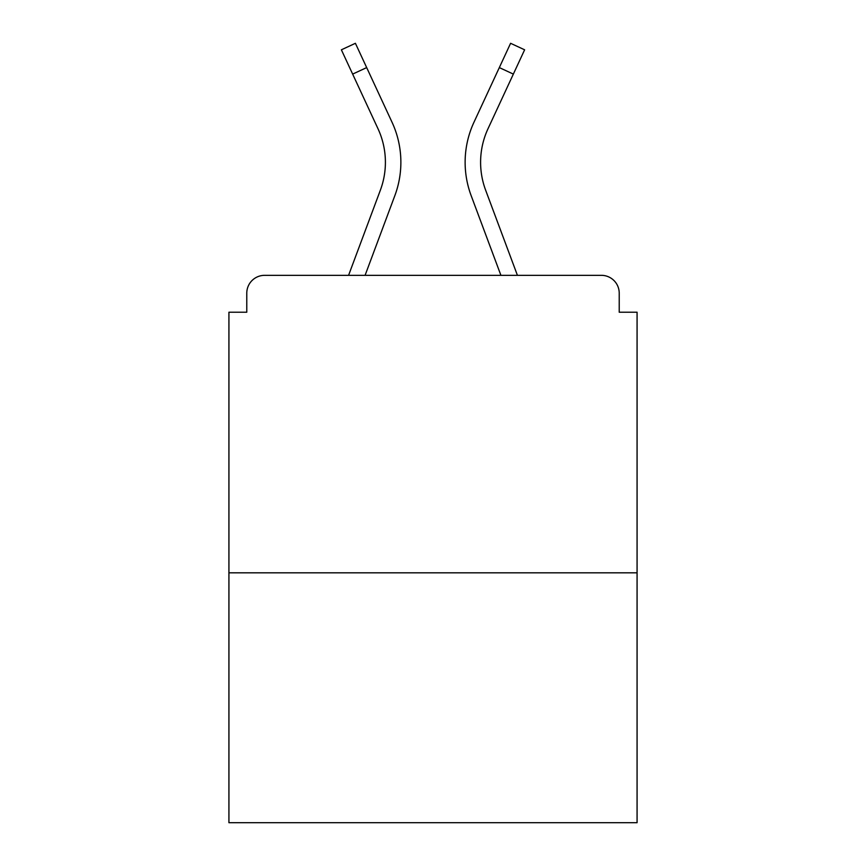 <?xml version="1.0" encoding="UTF-8"?>
<svg xmlns="http://www.w3.org/2000/svg" width="866" height="866" viewBox="0 0 866 866"><rect width="100%" height="100%" fill="white"/><g stroke="black" fill="none" stroke-linecap="round" stroke-linejoin="round"><path stroke-width="1.3" d="M619.222 312.225L619.222 293.184L619.222 312.225L637.073 312.225L637.073 822.7L228.927 822.7L228.927 312.225L246.778 312.225L246.778 293.184L246.778 312.225M637.073 572.816L228.927 572.816M619.222 293.184A17.85 17.85 0 0 0 601.372 275.334L264.628 275.334A17.85 17.85 0 0 0 246.778 293.184M601.372 275.334L517.424 275.334L601.372 275.334L517.424 275.334L485.631 190.174L517.424 275.334M352.646 74.097L341.377 49.806L355.406 43.3L366.675 67.591L352.646 74.097L377.998 128.742A79.726 79.726 0 0 1 380.369 190.174L348.576 275.334L264.628 275.334M394.864 195.586L365.084 275.334L394.864 195.586A95.195 95.195 0 0 0 392.027 122.225L366.675 67.591M480.598 162.288A79.726 79.726 0 0 0 485.631 190.174A79.726 79.726 0 0 1 480.598 162.288A79.726 79.726 0 0 0 485.631 190.174A79.726 79.726 0 0 1 480.598 162.288A79.726 79.726 0 0 0 485.631 190.174A79.726 79.726 0 0 1 480.598 162.288A79.726 79.726 0 0 0 485.631 190.174A79.726 79.726 0 0 1 480.598 162.288A79.726 79.726 0 0 0 485.631 190.174A79.726 79.726 0 0 1 480.598 162.288A79.726 79.726 0 0 0 485.631 190.174A79.726 79.726 0 0 1 480.598 162.288A79.726 79.726 0 0 0 485.631 190.174A79.726 79.726 0 0 1 480.598 162.288A79.726 79.726 0 0 0 485.631 190.174A79.726 79.726 0 0 1 480.598 162.288A79.726 79.726 0 0 0 485.631 190.174A79.726 79.726 0 0 1 480.598 162.288A79.726 79.726 0 0 0 485.631 190.174A79.726 79.726 0 0 1 480.598 162.288A79.726 79.726 0 0 0 485.631 190.174A79.726 79.726 0 0 1 488.002 128.742A79.726 79.726 0 0 0 480.598 162.288A79.726 79.726 0 0 1 488.002 128.742A79.726 79.726 0 0 0 480.598 162.288A79.726 79.726 0 0 1 488.002 128.742A79.726 79.726 0 0 0 480.598 162.288A79.726 79.726 0 0 1 488.002 128.742A79.726 79.726 0 0 0 480.598 162.288A79.726 79.726 0 0 1 488.002 128.742A79.726 79.726 0 0 0 480.598 162.288A79.726 79.726 0 0 1 488.002 128.742A79.726 79.726 0 0 0 480.598 162.288A79.726 79.726 0 0 1 488.002 128.742A79.726 79.726 0 0 0 480.598 162.288A79.726 79.726 0 0 1 488.002 128.742A79.726 79.726 0 0 0 480.598 162.288A79.726 79.726 0 0 1 488.002 128.742A79.726 79.726 0 0 0 480.598 162.288A79.726 79.726 0 0 1 488.002 128.742A79.726 79.726 0 0 0 480.598 162.288A79.726 79.726 0 0 1 488.002 128.742L513.354 74.097L499.325 67.591L510.594 43.3L524.623 49.806L513.354 74.097M471.136 195.586L500.916 275.334L471.136 195.586A95.195 95.195 0 0 1 473.973 122.225L499.325 67.591M380.369 190.174A79.726 79.726 0 0 0 385.402 162.288A79.726 79.726 0 0 1 380.369 190.174A79.726 79.726 0 0 0 385.402 162.288A79.726 79.726 0 0 1 380.369 190.174A79.726 79.726 0 0 0 385.402 162.288A79.726 79.726 0 0 1 380.369 190.174A79.726 79.726 0 0 0 377.998 128.742A79.726 79.726 0 0 1 385.402 162.288A79.726 79.726 0 0 0 377.998 128.742A79.726 79.726 0 0 1 385.402 162.288A79.726 79.726 0 0 0 377.998 128.742A79.726 79.726 0 0 1 380.369 190.174L348.576 275.334"/></g></svg>
